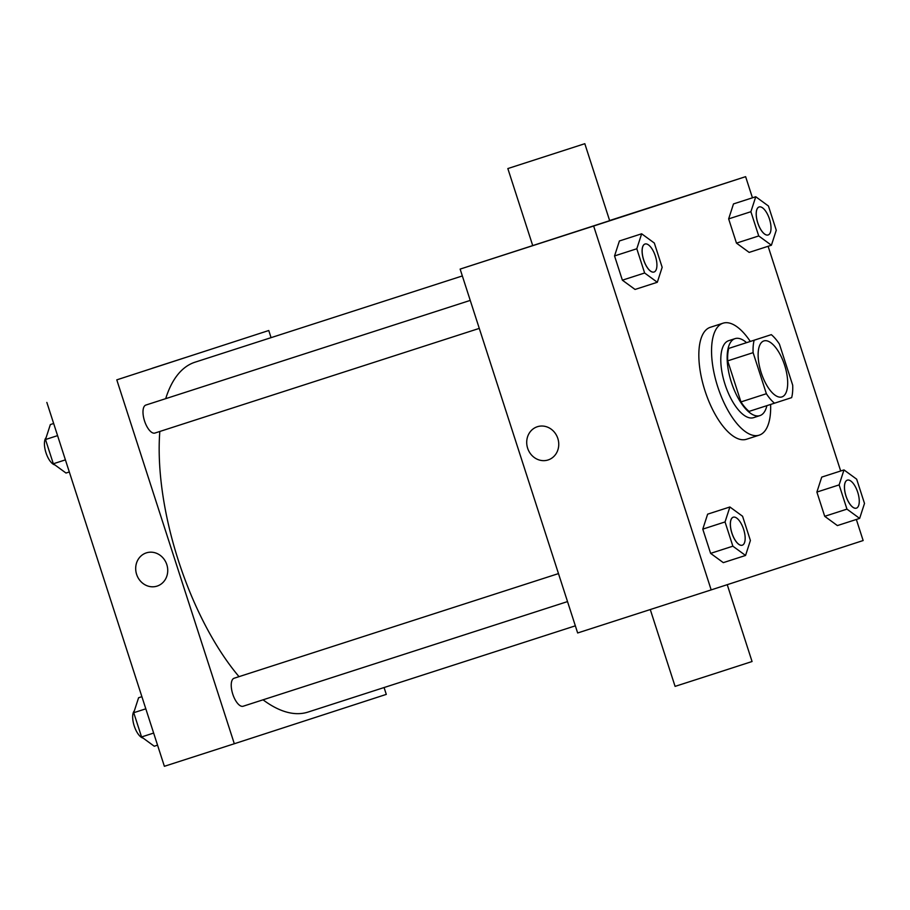 <?xml version="1.0" encoding="UTF-8"?>
<svg xmlns="http://www.w3.org/2000/svg" width="910" height="910" viewBox="0 0 910 910"><rect width="100%" height="100%" fill="white"/><g stroke="black" fill="none" stroke-linecap="round" stroke-linejoin="round"><path stroke-width="1.36" d="M781.94 396.908A29.416 12.296 -107.9 0 1 781.94 396.919A29.416 12.296 -107.9 0 1 761.204 372.69A29.416 12.296 -107.9 0 1 763.877 340.932A29.416 12.296 -107.9 0 1 784.602 365.137A29.416 12.296 -107.9 0 1 781.94 396.908M792.69 385.18L779.426 344.116A39.505 16.505 -107.9 0 0 771.305 334.652L754.163 340.215A39.505 16.505 -107.9 0 0 753.116 352.659L766.379 393.723A39.505 16.505 -107.9 0 0 774.501 403.198L791.654 397.625A39.505 16.505 -107.9 0 0 792.69 385.18M753.116 352.659L727.693 360.861L740.956 401.924L766.379 393.723M740.956 401.924A39.505 16.505 -107.9 0 0 749.066 411.4L774.501 403.198M727.693 360.861A39.505 16.505 -107.9 0 1 728.728 348.416L754.163 340.215M771.305 334.652L728.728 348.416M746.541 342.638A40.45 16.903 72.1 0 0 735.053 338.634A40.45 16.903 72.1 0 0 731.401 382.348A40.45 16.903 72.1 0 0 759.884 415.62A40.45 16.903 72.1 0 0 766.88 405.655M759.884 415.62L753.537 417.667A40.45 16.903 -107.9 0 1 753.537 417.667A40.45 16.903 -107.9 0 1 725.042 384.395A40.45 16.903 -107.9 0 1 728.694 340.681L735.053 338.634M770.622 404.45A58.831 24.581 -107.9 0 1 759.19 435.162A58.831 24.581 -107.9 0 1 759.179 435.162A58.831 24.581 -107.9 0 1 717.717 386.727A58.831 24.581 -107.9 0 1 723.052 323.186A58.831 24.581 -107.9 0 1 750.284 341.432M759.179 435.162L746.462 439.268A58.831 24.581 -107.9 0 1 746.462 439.268A58.831 24.581 -107.9 0 1 705 390.822A58.831 24.581 -107.9 0 1 710.335 327.293L723.052 323.186M641.652 233.79L619.403 240.968L614.546 255.938L622.372 280.178L635.055 289.448L657.316 282.271L662.161 267.301L654.336 243.061L641.652 233.79L636.807 248.76L644.633 273L657.316 282.271M755.755 196.742L733.494 203.92L728.648 218.889L736.474 243.129L749.158 252.4L771.407 245.222L776.264 230.253L768.438 206.013L755.755 196.742L750.898 211.712L758.724 235.952L771.407 245.222M752.445 197.811L745.62 176.665L593.65 226.021L711.176 589.896L863.146 540.54L856.344 519.473M840.681 470.993L768.108 246.292M729.888 506.984L707.639 514.161L702.782 529.131L710.619 553.371L723.302 562.642L745.552 555.464L750.397 540.495L742.571 516.254L729.888 506.984L725.042 521.942L732.868 546.182L745.552 555.464M843.991 469.924L821.73 477.102L816.884 492.071L824.71 516.311L837.393 525.582L859.643 518.404L864.5 503.446L856.674 479.195L843.991 469.924L839.134 484.893L846.96 509.134L859.643 518.404M584.812 143.7L507.837 168.566L584.812 143.7L609.666 220.675L460.13 269.098L577.657 632.973L711.176 589.896M460.13 269.098L593.65 226.021M548.127 459.948A17.461 15.868 72 0 1 548.104 459.959A17.461 15.868 72 0 1 527.641 448.232A17.461 15.868 72 0 1 537.332 426.733A17.461 15.868 72 0 1 557.819 438.438A17.461 15.868 72 0 1 548.127 459.948A17.461 15.868 72 0 1 548.104 459.959A17.461 15.868 72 0 1 527.641 448.232A17.461 15.868 72 0 1 537.344 426.733M745.62 176.665L609.632 220.538M650.275 609.541L675.083 686.379L713.588 673.98L752.058 661.524L727.238 584.675M308.046 712.064A183.843 76.815 -107.9 0 1 307.989 712.086A183.843 76.815 -107.9 0 1 263.036 699.813M239.023 676.653A183.843 76.815 -107.9 0 1 159.819 431.465M165.7 398.66A183.843 76.815 -107.9 0 1 195.093 362.169L462.337 275.946M479.286 328.396L154.893 433.058A14.708 6.143 -107.9 0 1 154.893 433.058A14.708 6.143 -107.9 0 1 144.531 420.943A14.708 6.143 -107.9 0 1 145.862 405.064L470.242 300.402M567.521 601.59L243.129 706.24A14.708 6.143 -107.9 0 1 232.767 694.125A14.708 6.143 -107.9 0 1 234.097 678.246L558.478 573.596M271.066 337.655L268.769 330.512L116.787 379.857L234.314 743.743L386.295 694.387L384.077 687.539M268.769 330.512L116.787 379.857M46.854 402.425L164.38 766.3L234.314 743.743M157.112 586.097A17.461 15.868 72 0 1 157.089 586.108A17.461 15.868 72 0 1 136.614 574.381A17.461 15.868 72 0 1 146.317 552.882A17.461 15.868 72 0 1 166.803 564.587A17.461 15.868 72 0 1 157.112 586.097A17.461 15.868 72 0 1 157.077 586.108A17.461 15.868 72 0 1 136.625 574.381A17.461 15.868 72 0 1 146.328 552.882M184.036 358.005L152.323 368.243L184.036 358.005M152.766 368.106L185.105 357.653M141.892 696.685L138.593 697.742L133.736 712.712L141.562 736.952L154.245 746.223L157.555 745.165M133.736 712.712L145.816 708.822M141.562 736.952L153.642 733.062M143.132 738.101A14.708 6.143 -107.9 0 1 134.202 725.896A14.708 6.143 -107.9 0 1 134.35 710.812M53.656 423.491L50.357 424.56L45.5 439.53L53.326 463.77L66.009 473.041L69.319 471.971M45.5 439.53L57.58 435.628M53.326 463.77L65.406 459.868M54.896 464.908A14.708 6.143 -107.9 0 1 45.966 452.714A14.708 6.143 -107.9 0 1 46.114 437.63M856.356 508.155A14.708 6.143 -107.9 0 1 856.333 508.167L856.333 508.167A14.708 6.143 -107.9 0 1 845.97 496.052A14.708 6.143 -107.9 0 1 847.301 480.173A14.708 6.143 -107.9 0 1 847.324 480.161M821.73 477.102L816.884 492.071L839.134 484.893M816.884 492.071L824.71 516.311L846.96 509.134M824.71 516.311L837.393 525.582M856.39 508.144L856.39 508.144A14.708 6.143 -107.9 0 1 846.016 496.041A14.708 6.143 -107.9 0 1 847.358 480.15A14.708 6.143 -107.9 0 1 857.72 492.253A14.708 6.143 -107.9 0 1 856.39 508.144L856.333 508.167M768.142 234.962L768.097 234.973A14.708 6.143 -107.9 0 1 768.097 234.973L768.097 234.973A14.708 6.143 -107.9 0 1 757.734 222.87A14.708 6.143 -107.9 0 1 759.065 206.98A14.708 6.143 -107.9 0 1 759.088 206.98A14.708 6.143 -107.9 0 1 769.473 219.071A14.708 6.143 -107.9 0 1 768.154 234.962A14.708 6.143 -107.9 0 1 768.142 234.962A14.708 6.143 -107.9 0 1 757.78 222.848A14.708 6.143 -107.9 0 1 759.111 206.968L759.065 206.98M733.494 203.92L728.648 218.889L750.898 211.712M728.648 218.889L736.474 243.129L758.724 235.952M736.474 243.129L749.158 252.4M742.241 545.215L742.241 545.215A14.708 6.143 -107.9 0 1 731.867 533.112A14.708 6.143 -107.9 0 1 733.21 517.221A14.708 6.143 -107.9 0 1 733.232 517.21A14.708 6.143 -107.9 0 1 743.618 529.313A14.708 6.143 -107.9 0 1 742.287 545.204A14.708 6.143 -107.9 0 1 742.241 545.215L742.287 545.204A14.708 6.143 -107.9 0 1 731.924 533.089A14.708 6.143 -107.9 0 1 733.255 517.21L733.255 517.21M707.639 514.161L702.782 529.131L725.042 521.942M702.782 529.131L710.619 553.371L732.868 546.182M710.619 553.371L723.302 562.642M654.051 272.01A14.708 6.143 -107.9 0 1 643.688 259.907A14.708 6.143 -107.9 0 1 645.019 244.017A14.708 6.143 -107.9 0 1 655.382 256.119A14.708 6.143 -107.9 0 1 654.051 272.01L653.994 272.033A14.708 6.143 -107.9 0 1 654.006 272.033A14.708 6.143 -107.9 0 1 653.994 272.033A14.708 6.143 -107.9 0 1 643.632 259.919A14.708 6.143 -107.9 0 1 644.962 244.039A14.708 6.143 -107.9 0 1 644.997 244.028M619.403 240.968L614.546 255.938L636.807 248.76M614.546 255.938L622.372 280.178L644.633 273M622.372 280.178L635.055 289.448M532.703 245.529L507.837 168.566M307.989 712.086L575.347 625.83"/></g></svg>
